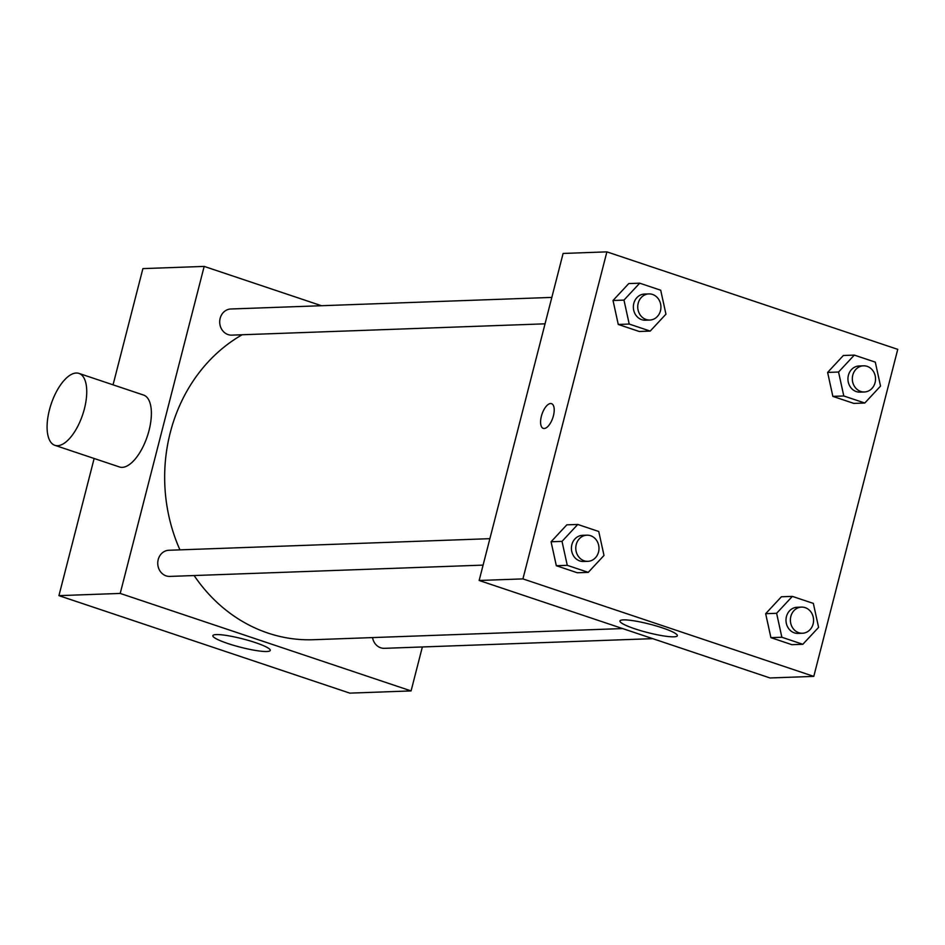 <?xml version="1.0" encoding="UTF-8"?>
<svg xmlns="http://www.w3.org/2000/svg" width="945" height="945" viewBox="0 0 945 945"><rect width="100%" height="100%" fill="white"/><g stroke="black" fill="none" stroke-linecap="round" stroke-linejoin="round"><path stroke-width="1.42" d="M422.356 646.959L411.075 690.913L349.792 693.134L58.933 595.645L94.146 458.479M113.057 384.828L142.896 268.616L204.179 266.407L321.465 305.719M652.711 638.655L384.414 648.329A13.088 11.6 -92.1 0 1 372.543 637.591M551.833 297.403L230.828 308.991A13.088 11.6 87.9 0 0 219.712 322.481A13.088 11.6 87.9 0 0 231.773 335.132L545.041 323.828M411.075 690.913L120.204 593.425L204.179 266.407M483.096 565.11L169.828 576.415A13.088 11.6 -92.1 0 1 157.756 563.752A13.088 11.6 -92.1 0 1 168.883 550.262L489.876 538.674M622.625 628.567L313.433 639.718A161.17 142.931 -92.1 0 1 194.127 575.529M179.928 549.86A161.17 142.931 -92.1 0 1 242.168 334.754M216.322 634.579A29.626 4.323 14.4 0 1 249.137 640.639A29.626 4.323 14.4 0 1 270.258 650.408A29.626 4.323 14.4 0 1 240.491 647.23A29.626 4.323 14.4 0 1 212.873 635.678A29.626 4.323 14.4 0 1 216.322 634.579M120.204 593.425L58.933 595.645M78.967 373.405L143.605 395.069A37.918 16.62 108.5 0 1 148.247 433.353A37.918 16.62 108.5 0 1 122.224 467.362A37.918 16.62 108.5 0 1 119.495 466.972L54.869 445.319A37.918 16.62 -71.5 0 0 57.586 445.697A37.918 16.62 -71.5 0 0 83.609 411.689A37.918 16.62 -71.5 0 0 78.967 373.405A37.918 16.62 -71.5 0 0 51.16 404.07A37.918 16.62 -71.5 0 0 54.869 445.319M813.787 676.384L770.01 677.967L479.15 580.478L563.114 253.449L606.891 251.866L897.75 349.355L813.787 676.384L522.928 578.895L606.891 251.866M588.262 572.363L577.312 572.764L556.321 565.724L551.077 541.768L566.823 524.841L551.077 541.768L562.015 541.379L577.761 524.451L598.752 531.492L603.997 555.447L588.262 572.363L567.272 565.334L562.015 541.379M864.793 403.019L853.855 403.409L832.864 396.38L827.619 372.424L843.353 355.497L827.619 372.424L838.558 372.023L854.304 355.107L875.294 362.136L880.539 386.092L864.793 403.019L843.802 395.979L838.558 372.023M650.207 331.093L639.257 331.482L618.266 324.454L613.021 300.498L628.768 283.571L613.021 300.498L623.972 300.097L639.706 283.181L660.697 290.209L665.953 314.165L650.207 331.093L629.216 324.052L623.972 300.097M802.848 644.289L791.91 644.691L770.919 637.651L765.663 613.695L781.409 596.767L765.663 613.695L776.613 613.293L792.359 596.378L813.35 603.406L818.594 627.374L802.848 644.289L781.858 637.249L776.613 613.293M522.928 578.895L479.15 580.478M673.903 636.812A29.626 4.323 14.4 0 1 641.076 630.764A29.626 4.323 14.4 0 1 619.955 620.983A29.626 4.323 14.4 0 1 649.735 624.161A29.626 4.323 14.4 0 1 677.352 635.725A29.626 4.323 14.4 0 1 673.903 636.812M543.257 428.38A13.041 5.717 108.5 0 1 541.379 416.237A13.041 5.717 108.5 0 1 551.537 403.657A13.041 5.717 108.5 0 1 552.813 417.832A13.041 5.717 108.5 0 1 543.257 428.38A13.041 5.717 108.5 0 1 541.379 416.237A13.041 5.717 108.5 0 1 551.537 403.657M801.502 607.103L797.131 607.257A13.088 11.6 87.9 0 0 786.004 620.747A13.088 11.6 87.9 0 0 798.076 633.41L802.447 633.245A13.088 11.6 87.9 0 0 813.125 623.913A13.088 11.6 87.9 0 0 801.502 607.103A13.088 11.6 87.9 0 0 790.386 620.593A13.088 11.6 87.9 0 0 802.447 633.245M792.359 596.378L781.409 596.767M791.91 644.691L770.919 637.651L765.663 613.695M781.858 637.249L770.919 637.651M586.916 535.177L582.533 535.331A13.088 11.6 87.9 0 0 571.418 548.832A13.088 11.6 87.9 0 0 583.478 561.484L587.861 561.33A13.088 11.6 87.9 0 0 598.539 551.986A13.088 11.6 87.9 0 0 586.916 535.177A13.088 11.6 87.9 0 0 575.788 548.667A13.088 11.6 87.9 0 0 587.861 561.33M577.761 524.451L566.823 524.841M577.312 572.764L556.321 565.724L551.077 541.768M567.272 565.334L556.321 565.724M863.458 365.821L859.076 365.987A13.088 11.6 87.9 0 0 847.948 379.477A13.088 11.6 87.9 0 0 860.021 392.14L864.403 391.974A13.088 11.6 87.9 0 0 875.082 382.642A13.088 11.6 87.9 0 0 863.458 365.821A13.088 11.6 87.9 0 0 852.331 379.323A13.088 11.6 87.9 0 0 864.403 391.974M854.304 355.107L843.353 355.497M853.855 403.409L832.864 396.38L827.619 372.424M843.802 395.979L832.864 396.38M648.861 293.907L644.49 294.06A13.088 11.6 87.9 0 0 633.363 307.55A13.088 11.6 87.9 0 0 645.435 320.213L649.806 320.048A13.088 11.6 87.9 0 0 660.484 310.716A13.088 11.6 87.9 0 0 648.861 293.907A13.088 11.6 87.9 0 0 637.745 307.397A13.088 11.6 87.9 0 0 649.806 320.048M639.706 283.181L628.768 283.571M639.257 331.482L618.266 324.454L613.021 300.498M629.216 324.052L618.266 324.454"/></g></svg>
